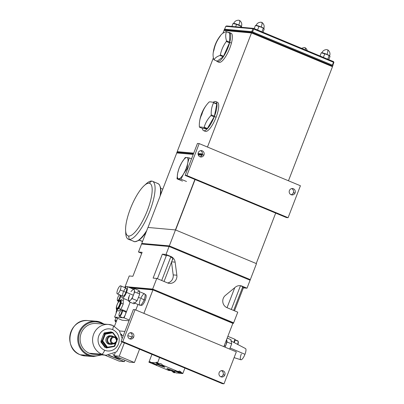 <?xml version="1.0" encoding="UTF-8"?>
<svg xmlns="http://www.w3.org/2000/svg" width="404" height="404" viewBox="0 0 404 404"><rect width="100%" height="100%" fill="white"/><g stroke="black" fill="none" stroke-linecap="round" stroke-linejoin="round"><path stroke-width="0.61" d="M275.685 213.09L256.222 263.539L275.685 213.09M194.895 179.452L175.422 229.916L148.01 227.457L176.77 152.924L193.233 154.404L176.765 152.944L176.947 152.278L176.7 152.919L193.233 154.404L176.77 152.924L148.01 227.457L175.422 229.916L194.895 179.452M198.223 154.848L202.066 155.197L198.223 154.848M236.33 351.859L224.008 383.8L222.286 383.643L121.043 341.486L133.365 309.545L135.088 309.701L122.766 341.643L121.043 341.486L133.365 309.545L135.088 309.701L236.33 351.859L135.088 309.701L122.766 341.643L224.008 383.8L236.33 351.859M131.977 336.896A3.207 3.06 95.1 0 0 130.28 332.729A3.207 3.06 -84.9 0 1 131.977 336.896L133.699 337.052A3.207 3.06 -84.9 0 1 129.714 338.855A3.207 3.06 -84.9 0 1 128.033 334.689A3.207 3.06 -84.9 0 1 132.017 332.891A3.207 3.06 -84.9 0 1 133.699 337.052A3.207 3.06 95.1 0 0 131.154 332.679A3.207 3.06 95.1 0 0 128.033 334.689A3.207 3.06 95.1 0 0 130.578 339.067A3.207 3.06 95.1 0 0 133.699 337.052L131.977 336.896A3.207 3.06 -84.9 0 1 129.729 338.86A3.207 3.06 95.1 0 0 131.977 336.896M223.099 374.841A3.207 3.06 95.1 0 0 221.397 370.67A3.207 3.06 -84.9 0 1 223.099 374.841L224.821 374.993A3.207 3.06 -84.9 0 1 220.837 376.796A3.207 3.06 -84.9 0 1 219.15 372.634A3.207 3.06 -84.9 0 1 223.134 370.832A3.207 3.06 -84.9 0 1 224.821 374.993A3.207 3.06 95.1 0 0 222.271 370.62A3.207 3.06 95.1 0 0 219.15 372.634A3.207 3.06 95.1 0 0 221.7 377.008A3.207 3.06 95.1 0 0 224.821 374.993L223.099 374.841A3.207 3.06 -84.9 0 1 220.847 376.801A3.207 3.06 95.1 0 0 223.099 374.841M222.286 383.643L224.008 383.8L122.766 341.643L121.043 341.486L222.286 383.643M185.133 175.387L286.38 217.544L288.097 217.7L300.424 185.754L199.182 143.597L186.855 175.543L288.097 217.7L186.855 175.543L185.133 175.387L286.38 217.544L288.097 217.7L300.424 185.754L199.182 143.597L197.46 143.445L185.133 175.387L186.855 175.543L199.182 143.597L197.46 143.445L185.133 175.387M200.536 150.657A3.207 3.06 -84.9 0 1 199.985 156.787A3.207 3.06 -84.9 0 0 202.237 154.823L203.954 154.979A3.207 3.06 -84.9 0 1 199.97 156.782A3.207 3.06 -84.9 0 1 198.288 152.616A3.207 3.06 -84.9 0 1 202.273 150.818A3.207 3.06 -84.9 0 1 203.954 154.979A3.207 3.06 95.1 0 0 201.409 150.606A3.207 3.06 95.1 0 0 198.288 152.616A3.207 3.06 95.1 0 0 200.833 156.994A3.207 3.06 95.1 0 0 203.954 154.979L202.237 154.823A3.207 3.06 -84.9 0 0 200.536 150.657M291.653 188.597A3.207 3.06 -84.9 0 1 291.107 194.728A3.207 3.06 -84.9 0 0 293.354 192.769L295.077 192.92A3.207 3.06 -84.9 0 1 291.092 194.723A3.207 3.06 -84.9 0 1 289.405 190.562A3.207 3.06 -84.9 0 1 293.39 188.759A3.207 3.06 -84.9 0 1 295.077 192.92A3.207 3.06 95.1 0 0 292.526 188.547A3.207 3.06 95.1 0 0 289.405 190.562A3.207 3.06 95.1 0 0 291.956 194.935A3.207 3.06 95.1 0 0 295.077 192.92L293.354 192.769A3.207 3.06 -84.9 0 0 291.653 188.597M224.291 345.556L225.513 346.061A7.56 2.187 112.6 0 1 225.058 347.162A7.56 2.187 112.6 0 0 225.513 346.061L224.291 345.556M241.319 353.985A6.07 1.757 -67.4 0 0 240.966 359.787A6.07 1.757 -67.4 0 0 244.97 354.308A6.07 1.757 112.6 0 1 240.855 359.767L234.103 357.641M226.634 339.491A7.56 2.187 112.6 0 1 226.725 339.875A7.56 2.187 112.6 0 1 225.513 346.061L227.078 342.006L226.725 339.875A7.56 2.187 112.6 0 1 225.513 346.061L227.078 342.006L231.674 343.92L227.078 342.006L226.725 339.875A7.56 2.187 112.6 0 0 226.634 339.491M229.679 349.086L230.108 347.975L244.97 354.308L230.108 347.975L231.674 343.92L230.967 339.658L227.174 338.077L230.967 339.658M230.795 340.819L245.521 348.561A6.07 1.757 112.6 0 1 244.97 354.308M122.25 297.925A6.186 1.788 -67.4 0 1 121.781 295.743L120.821 295.364L121.781 295.763A6.186 1.788 -67.4 0 0 123.169 297.682A6.186 1.788 -67.4 0 0 126.487 292.38A6.186 1.788 -67.4 0 0 127.422 287.072A6.186 1.788 -67.4 0 0 125.129 287.704A6.186 1.788 -67.4 0 1 127.008 286.502L133.891 289.37A6.186 1.788 112.6 0 1 134.36 290.183A6.186 1.788 112.6 0 1 133.371 295.248A6.186 1.788 112.6 0 1 130.522 300.142A6.186 1.788 112.6 0 1 129.134 300.788L122.25 297.925A6.186 1.788 -67.4 0 0 126.487 292.38L133.371 295.248L126.487 292.38A6.186 1.788 -67.4 0 0 127.008 286.502M123.624 291.365A4.353 1.257 112.6 0 1 126.3 288.193A4.353 1.257 112.6 0 1 125.937 292.329A4.353 1.257 112.6 0 1 123.063 296.258A4.353 1.257 112.6 0 1 123.321 292.097M134.194 302.899A6.186 1.788 -67.4 0 0 135.582 302.248A6.186 1.788 112.6 0 1 133.724 302.081M129.654 294.915L128.371 298.233L128.659 299.975A6.186 1.788 112.6 0 1 129.654 294.915L128.371 298.233L128.659 299.975A6.186 1.788 112.6 0 0 130.522 300.142L132.088 298.566L137.153 300.672L139.713 294.036L134.653 291.925L133.371 295.248L134.653 291.925L134.36 290.183A6.186 1.788 112.6 0 1 133.371 295.248L132.088 298.566L133.371 295.248A6.186 1.788 112.6 0 1 130.522 300.142L128.952 301.717L132.088 298.566L137.153 300.672L134.012 303.828L128.952 301.717L128.77 300.637L128.952 301.717L134.012 303.828L137.153 300.672L139.713 294.036L139.425 292.289A6.186 1.788 -67.4 0 0 138.951 291.476L144.622 293.839A6.186 1.788 112.6 0 1 144.102 299.712L138.431 297.354L144.102 299.712A6.186 1.788 112.6 0 1 139.865 305.257L134.719 303.116M140.865 304.954A5.797 1.677 -67.4 0 0 145.203 300.212A5.797 1.677 -67.4 0 0 145.112 294.758M120.629 285.835L126.3 288.193A4.353 1.257 112.6 0 1 125.937 292.329L120.266 289.971A4.353 1.257 -67.4 0 0 120.518 285.805A4.353 1.257 -67.4 0 0 117.65 289.734A4.353 1.257 -67.4 0 0 117.397 293.9A4.353 1.257 -67.4 0 0 120.266 289.971L125.937 292.329A4.353 1.257 112.6 0 1 122.952 296.233L117.286 293.87A4.353 1.257 -67.4 0 0 120.266 289.971A4.353 1.257 -67.4 0 0 120.629 285.835A4.353 1.257 -67.4 0 0 117.65 289.734A4.353 1.257 -67.4 0 0 117.286 293.87M140.385 299.379A6.186 1.788 -67.4 0 0 140.026 305.298A6.186 1.788 -67.4 0 0 144.102 299.712A6.186 1.788 -67.4 0 0 144.622 293.839A6.186 1.788 -67.4 0 0 140.814 298.344M145.046 294.435L145.687 294.703A5.797 1.677 112.6 0 1 145.203 300.212L144.092 299.748L145.203 300.212A5.797 1.677 112.6 0 1 141.228 305.404L140.592 305.141M137.567 292.122A6.186 1.788 112.6 0 1 139.425 292.289L139.138 290.547L134.072 288.441L133.365 289.153L134.072 288.441L134.36 290.183L134.072 288.441L139.138 290.547L139.713 294.036L134.653 291.925L134.36 290.183A6.186 1.788 112.6 0 0 132.502 290.016L130.931 291.592L132.502 290.016M177.194 151.641L193.723 153.126L177.194 151.641L213.388 57.843L177.194 151.641L177.629 152.338L177.194 151.641M198.076 153.515L202.444 153.909L198.076 153.515M207.464 147.046L251.495 32.946L223.947 30.472L222.877 33.249L223.947 30.472L225.008 30.103L252.141 32.537L251.495 32.946L207.464 147.046M331.921 65.761L252.141 32.537L251.495 32.946L332.487 66.67L331.921 65.761L332.487 66.67L288.461 180.775L332.487 66.67L251.495 32.946L223.947 30.472L225.008 30.103M175.629 229.982L195.097 179.533L175.629 229.982M124.922 331.437L119.559 330.957L124.922 331.437M121.2 334.133A8.59 0.747 21.1 0 1 121.407 334.709A8.59 0.747 -158.9 0 0 121.705 334.633A8.59 0.747 -158.9 0 0 121.2 334.133M121.559 335.199L123.205 335.881L121.559 335.199M117.524 318.296L114.458 326.24L117.524 318.296M232.921 323.195L223.861 346.667L232.921 323.195L152.939 289.89L143.88 313.363L152.939 289.89L130.25 287.85M116.746 310.287L116.034 312.135L116.498 312.176L116.034 312.135L116.746 310.287M116.448 312.307L116.034 312.135L116.448 312.307M170.841 256.777L161.696 280.482L170.841 256.777M172.301 370.306C176.619 372.402 175.695 372.321 169.539 370.059C165.221 367.958 166.14 368.044 172.301 370.306M240.446 285.79L231.31 309.474L240.446 285.79M176.947 152.278L193.481 153.762M198.081 154.177L202.323 154.555M332.053 65.968L251.737 32.305L251.985 31.664L332.977 65.392L332.734 66.029L332.977 65.392M251.737 32.305L224.19 29.83L224.437 29.194L251.985 31.664L251.737 32.305M224.437 29.194L224.19 29.83L224.922 30.133M227.073 30.29L226.462 30.032L227.073 30.29M147.945 227.452L141.779 243.42L147.945 227.452L175.488 229.921L256.484 263.65L250.323 279.624L256.484 263.65L175.488 229.921L169.327 245.895L175.488 229.921L147.945 227.452M250.323 279.624L169.327 245.895L141.779 243.42L169.327 245.895L250.323 279.624L247.011 288.204L250.323 279.624M232.861 323.351L152.434 289.678L129.74 287.643L152.434 289.678L152.662 289.082L233.658 322.806L233.426 323.402L237.764 312.161L233.658 322.806L152.662 289.082L152.434 289.678L232.861 323.351M125.513 287.259L124.887 287.204L125.376 287.411L124.887 287.204L125.114 286.608L126.149 286.704L125.114 286.608L124.887 287.204L125.513 287.259M127.851 286.855L152.662 289.082L156.772 278.432L167.524 282.911A7.161 6.828 95.1 0 0 176.856 275.22L175.134 262.14A7.161 6.828 95.1 0 0 170.937 256.525L166.014 254.475L169.094 246.491L250.091 280.219L169.094 246.491L166.014 254.475L162.357 254.146L153.111 278.104L156.772 278.432L152.662 289.082L127.851 286.855M305.303 47.854L305.687 48.041L305.303 47.854A5.04 1.454 112.6 0 1 305.363 49.879A5.04 1.454 -67.4 0 0 305.303 47.854L304.545 47.601L305.303 47.854M301.621 48.323L303.717 47.616L304.919 47.818M234.987 339.294L227.856 336.325L234.987 339.294L233.79 342.395L234.987 339.294L235.148 340.203L234.219 342.617L235.148 340.203L234.987 339.294M241.466 26.452L241.738 27.305L241.466 26.452L240.951 26.22L241.466 26.452L240.951 26.22L240.572 27.204L240.951 26.22L236.567 24.397L235.653 26.76L236.567 24.397L233.598 23.599M233.083 23.366L231.901 26.427L233.083 23.366L234.891 23.715A4.298 0.374 21.1 0 1 238.82 25.144A4.298 0.374 21.1 0 1 241.365 26.376A4.298 0.374 21.1 0 1 241.375 26.381A4.298 0.374 -158.9 0 0 238.82 25.144A4.298 0.374 -158.9 0 0 234.891 23.715L240.951 26.22M233.684 23.543L233.734 23.407C234.598 21.306 236.264 20.235 238.739 20.2L239.88 20.639C241.688 22.326 242.203 24.24 241.43 26.376A4.126 0.359 -158.9 0 0 238.825 25.003A5.04 1.454 -67.4 0 0 239.491 20.453A5.04 1.454 112.6 0 1 238.825 25.003A4.126 0.359 -158.9 0 0 233.734 23.407A4.126 0.359 21.1 0 1 238.825 25.003A4.126 0.359 21.1 0 1 241.43 26.376L241.38 26.512M121.912 310.772A3.146 0.909 -67.4 0 0 120.503 310.848A3.146 0.909 -67.4 0 0 118.973 314.979A3.146 0.909 -67.4 0 0 120.382 314.908A3.146 0.909 -67.4 0 0 121.912 310.772A3.146 0.909 -67.4 0 0 121.341 310.004A3.146 0.909 -67.4 0 0 119.821 312.039A3.146 0.909 -67.4 0 0 118.973 314.979A3.146 0.909 -67.4 0 0 119.034 315.539A3.146 0.909 -67.4 0 0 120.629 314.524A3.146 0.909 -67.4 0 0 121.912 310.772L122.498 310.646L121.912 310.772M121.341 310.004L121.851 309.767A3.58 1.035 112.6 0 1 122.498 310.646A3.58 1.035 -67.4 0 0 122.205 309.732A3.58 1.035 -67.4 0 0 121.569 309.954M122.205 309.732L125.664 311.176A3.58 1.035 112.6 0 1 125.962 312.085L122.498 310.646L125.962 312.085A3.58 1.035 112.6 0 1 124.755 315.908A3.58 1.035 112.6 0 1 122.912 317.786L119.448 316.342A3.58 1.035 -67.4 0 0 121.296 314.469A3.58 1.035 -67.4 0 0 122.498 310.646A3.58 1.035 112.6 0 1 121.043 314.908A3.58 1.035 112.6 0 1 119.225 316.069L119.034 315.539M119.16 315.736A3.58 1.035 -67.4 0 0 119.448 316.342M141.552 244.021L138.471 252.005L141.728 253.364L138.471 252.005L141.552 244.021L169.094 246.491L169.327 245.895L169.094 246.491L141.552 244.021L141.779 243.42L141.552 244.021M129.224 275.962L125.114 286.608L129.224 275.962L132.881 276.291L142.127 252.333L138.471 252.005L142.127 252.333L132.881 276.291L129.224 275.962M234.502 310.802L243.349 287.875L247.011 288.204L242.087 286.153A7.161 6.828 95.1 0 0 235.32 287.204L225.382 295.425A7.161 6.828 95.1 0 0 227.013 307.681L237.764 312.161L227.013 307.681A7.161 6.828 95.1 0 1 225.382 295.425L235.32 287.204A7.161 6.828 95.1 0 1 240.163 285.679A7.161 6.828 95.1 0 1 242.087 286.153L247.011 288.204L242.501 287.522L243.349 287.875L234.502 310.802M239.774 285.653L241.309 286.082A3.939 0.343 -158.9 0 1 242.865 287.108A3.939 0.343 -158.9 0 1 242.673 287.082M172.584 259.848C173.346 259.121 172.533 257.994 170.155 256.454L170.937 256.525L166.014 254.475L162.357 254.146L166.276 255.782L162.357 254.146L153.111 278.104L156.772 278.432L167.524 282.911A7.161 6.828 95.1 0 0 169.453 283.386A7.161 6.828 95.1 0 0 176.856 275.22L173.195 274.892L171.513 262.1L173.195 274.892A7.161 6.828 -84.9 0 1 167.645 282.962A7.161 6.828 95.1 0 0 173.195 274.892L176.856 275.22L175.134 262.14A7.161 6.828 95.1 0 0 170.937 256.525L170.155 256.454A3.939 0.343 -158.9 0 0 166.291 255.222A3.939 0.343 -158.9 0 0 166.377 255.515M171.619 261.827L175.134 262.14L171.619 261.827M220.311 35.996A31.598 13.009 14.8 0 1 226.296 31.623L229.457 32.941A15.392 4.449 112.6 0 1 229.634 33.083L226.472 31.764A31.598 17.145 33.9 0 0 226.503 40.819L229.664 42.137L229.634 33.083L226.472 31.764A31.598 17.145 33.9 0 0 226.503 40.819A15.392 4.449 112.6 0 1 226.326 41.491A31.598 30.154 127.9 0 0 220.372 54.919A15.392 4.449 112.6 0 1 220.013 55.449A31.598 13.009 -165.2 0 0 214.029 59.822A15.392 4.449 112.6 0 1 213.852 59.681A31.598 17.145 -146.1 0 1 213.822 50.626A15.392 4.449 -67.4 0 1 213.908 50.288A15.392 4.449 -67.4 0 1 213.999 49.955A31.598 30.154 -52.1 0 1 219.953 36.527A15.392 4.449 -67.4 0 1 220.311 35.996M228.316 32.466A15.751 4.555 112.6 0 1 229.724 42.364A15.751 4.555 112.6 0 1 222.836 57.474A15.751 4.555 112.6 0 1 216.499 60.847A15.751 4.555 -67.4 0 0 217.271 61.58A15.751 4.555 -67.4 0 0 229.724 42.364A15.751 4.555 -67.4 0 0 229.381 32.497A15.751 4.555 -67.4 0 0 228.316 32.466M217.19 61.135L214.029 59.822L217.19 61.135L223.175 56.767L220.013 55.449A15.392 4.449 -67.4 0 0 220.372 54.919L223.533 56.237L229.487 42.809L226.326 41.491A31.598 30.154 127.9 0 0 220.372 54.919L223.533 56.237A15.392 4.449 112.6 0 1 223.175 56.767L220.013 55.449A31.598 13.009 -165.2 0 0 214.029 59.822A15.392 4.449 -67.4 0 1 213.852 59.681A31.598 17.145 -146.1 0 1 213.135 53.48C213.913 46.445 216.574 40.213 221.124 34.784A31.598 13.009 14.8 0 1 226.296 31.623A15.392 4.449 112.6 0 1 226.472 31.764A15.392 4.449 -67.4 0 0 226.296 31.623L229.457 32.941M229.381 32.497L231.098 33.214A15.751 4.555 112.6 0 1 231.442 43.082L229.724 42.364L231.442 43.082A15.751 4.555 112.6 0 1 218.988 62.297L217.271 61.58M229.487 42.809L226.326 41.491A15.392 4.449 -67.4 0 0 226.503 40.819L229.664 42.137A15.392 4.449 112.6 0 1 229.487 42.809M162.201 365.681C166.519 367.776 165.6 367.696 159.439 365.433C155.121 363.332 156.04 363.418 162.201 365.681M214.135 116.862L210.974 115.549A15.392 4.449 -67.4 0 0 211.247 114.842L214.408 116.155A15.392 4.449 112.6 0 1 214.135 116.862L210.974 115.549A31.598 27.457 170.6 0 0 204.187 127.204L207.348 128.523A15.392 4.449 112.6 0 1 207.01 128.856L203.848 127.543A15.392 4.449 -67.4 0 0 204.187 127.204L207.348 128.523L214.135 116.862M202.586 128.462L199.424 127.144A31.598 2.742 -158.9 0 1 203.848 127.543A31.598 2.742 -158.9 0 0 199.424 127.144L202.586 128.462L207.01 128.856L203.848 127.543A15.392 4.449 112.6 0 0 204.187 127.204A31.598 27.457 170.6 0 1 210.974 115.549A15.392 4.449 112.6 0 0 211.247 114.842A31.598 24.72 44.9 0 1 213.61 102.788A31.598 24.72 44.9 0 0 211.247 114.842L214.408 116.155L216.766 104.101L213.61 102.788A15.392 4.449 112.6 0 0 213.544 102.414A31.598 2.742 21.1 0 0 209.121 102.015A15.392 4.449 -67.4 0 0 208.782 102.353A31.598 27.457 -9.4 0 0 201.995 114.009A15.392 4.449 -67.4 0 0 201.859 114.362A15.392 4.449 -67.4 0 0 201.722 114.716A31.598 24.72 -135.1 0 0 199.359 126.77A15.392 4.449 -67.4 0 0 199.424 127.144A15.392 4.449 112.6 0 1 199.359 126.77A31.598 24.72 -135.1 0 1 199.445 122.654C200.288 114.943 203.338 108.242 208.6 102.545A31.598 27.457 -9.4 0 1 208.782 102.353A15.392 4.449 112.6 0 1 209.121 102.015A31.598 2.742 21.1 0 1 213.544 102.414L216.706 103.732A15.392 4.449 112.6 0 1 216.766 104.101L213.61 102.788A15.392 4.449 -67.4 0 0 213.544 102.414L216.706 103.732M213.155 102.328A15.751 4.555 112.6 0 1 214.378 116.519A15.751 4.555 112.6 0 1 207.035 129.073A15.751 4.555 112.6 0 1 202.353 128.366A15.751 4.555 -67.4 0 0 203.591 130.638A15.751 4.555 -67.4 0 0 214.378 116.519A15.751 4.555 -67.4 0 0 215.701 101.555A15.751 4.555 -67.4 0 0 213.155 102.328M215.701 101.555L217.423 102.268A15.751 4.555 112.6 0 1 216.1 117.236L214.378 116.519L216.1 117.236A15.751 4.555 112.6 0 1 205.313 131.356L203.591 130.638M238.32 341.774A3.146 0.909 112.6 0 1 237.815 344.511A3.146 0.909 112.6 0 0 238.32 341.774L238.133 341.254L238.32 341.774A3.146 0.909 112.6 0 0 238.299 341.708A3.146 0.909 112.6 0 0 238.274 341.653M237.557 344.375A3.58 1.035 -67.4 0 0 238.133 341.254A3.58 1.035 112.6 0 1 237.557 344.375M234.214 342.617A3.58 1.035 -67.4 0 0 234.719 340.163M235.113 339.996L238.133 341.254L235.113 339.996M235.067 339.734L237.885 340.905A3.58 1.035 112.6 0 1 238.133 341.254A3.58 1.035 -67.4 0 0 238.108 341.178L238.299 341.708M177.654 173.24A11.453 3.313 -67.4 0 0 178.583 178.836L177.013 178.831L177.654 173.24A11.453 3.313 -67.4 0 0 178.583 178.836A11.453 3.313 -67.4 0 0 183.618 173.776A11.453 3.313 -67.4 0 0 186.133 168.493A11.453 3.313 -67.4 0 0 187.729 163.13A11.453 3.313 -67.4 0 0 186.799 157.54A11.453 3.313 -67.4 0 0 181.765 162.595A11.453 3.313 -67.4 0 0 177.654 173.24L177.013 178.831L182.502 181.113L177.013 178.831L180.992 179.189L186.476 181.472L180.992 179.189L183.618 173.776L187.087 168.721L187.623 168.943L187.087 168.721L187.729 163.13L189.208 157.893L191.516 158.853L189.208 157.893L186.799 157.54A11.453 3.313 -67.4 0 0 181.765 162.595L185.229 157.535L186.799 157.54L185.229 157.535L181.765 162.595L179.134 168.003L177.654 173.24L179.134 168.003L181.765 162.595A11.453 3.313 -67.4 0 0 177.654 173.24M187.729 163.13A11.453 3.313 -67.4 0 0 186.799 157.54L189.208 157.893L187.729 163.13L187.087 168.721L183.618 173.776A11.453 3.313 -67.4 0 0 186.133 168.493A11.453 3.313 -67.4 0 0 187.729 163.13M183.618 173.776L180.992 179.189L178.583 178.836A11.453 3.313 -67.4 0 0 183.618 173.776M329.654 55.863L329.139 55.631L330.038 56.429L328.8 59.64L330.038 56.429L329.139 55.631L327.76 59.206L329.139 55.631L327.013 54.555L324.755 53.808L323.377 57.383L324.755 53.808L323.079 53.126A4.298 0.374 -158.9 0 0 321.837 52.853M329.139 55.631L327.013 54.555A4.298 0.374 21.1 0 1 329.553 55.787A4.298 0.374 21.1 0 1 329.563 55.792A4.298 0.374 -158.9 0 0 327.013 54.555A4.298 0.374 -158.9 0 0 323.079 53.126A4.298 0.374 21.1 0 1 327.013 54.555L321.271 52.778L320.034 55.989L321.271 52.778L323.079 53.126A4.298 0.374 21.1 0 0 321.973 52.863L321.271 52.778M326.967 54.535L327.013 54.414A4.126 0.359 21.1 0 1 329.619 55.787A4.126 0.359 -158.9 0 0 327.013 54.414L326.967 54.535M329.568 55.924L329.619 55.787C330.396 53.651 329.876 51.737 328.068 50.051L327.684 49.864A5.04 1.454 112.6 0 1 327.013 54.414A4.126 0.359 -158.9 0 0 321.922 52.818A4.126 0.359 21.1 0 1 327.013 54.414A5.04 1.454 -67.4 0 0 327.684 49.864L327.301 49.828M261.873 22.457L262.262 22.649L261.873 22.457A5.04 1.454 112.6 0 1 261.201 27.012A5.04 1.454 -67.4 0 0 261.873 22.457L261.12 22.21L261.873 22.457M263.761 28.517L263.812 28.386A4.126 0.359 -158.9 0 0 261.201 27.012A4.126 0.359 -158.9 0 0 256.116 25.417A4.126 0.359 21.1 0 1 261.201 27.012A4.126 0.359 21.1 0 1 263.812 28.386C264.585 26.25 264.07 24.336 262.262 22.649L261.494 22.427M255.464 25.376L256.166 25.457A4.298 0.374 21.1 0 1 257.267 25.725L255.464 25.376L254.227 28.588L255.464 25.376L261.201 27.149L257.267 25.725A4.298 0.374 21.1 0 1 261.201 27.149L263.332 28.229L261.954 31.805L263.332 28.229L263.847 28.462L261.201 27.149A4.298 0.374 21.1 0 1 263.746 28.386A4.298 0.374 21.1 0 1 263.756 28.391A4.298 0.374 -158.9 0 0 261.201 27.149A4.298 0.374 -158.9 0 0 257.267 25.725A4.298 0.374 -158.9 0 0 256.03 25.452M262.994 32.239L264.231 29.027L262.994 32.239M263.847 28.462L264.231 29.027M258.949 26.401L257.57 29.977L258.949 26.401M120.165 301.995A3.894 1.126 -67.4 0 0 118.347 302.293A3.894 1.126 -67.4 0 0 116.519 307.404A3.894 1.126 -67.4 0 0 118.342 307.106A3.894 1.126 -67.4 0 0 120.165 301.995A3.894 1.126 -67.4 0 0 118.347 302.293A3.894 1.126 -67.4 0 0 116.519 307.404L116.503 307.54A4.055 1.172 -67.4 0 0 116.589 308.156A4.055 1.172 -67.4 0 0 118.685 306.782A4.055 1.172 -67.4 0 0 120.301 301.904A4.055 1.172 -67.4 0 0 119.564 301.015A4.055 1.172 112.6 0 1 120.301 301.904L120.301 301.904A4.055 1.172 112.6 0 1 118.685 306.782A4.055 1.172 112.6 0 1 116.589 308.156A4.055 1.172 112.6 0 1 116.503 307.54L116.519 307.404A3.894 1.126 -67.4 0 0 118.342 307.106A3.894 1.126 -67.4 0 0 120.165 301.995M120.872 309.333L118.847 308.489L121.195 303.217L123.22 304.06L120.872 309.333L118.523 311.029L116.498 310.186L118.847 308.489L120.872 309.333M123.225 300.475L121.2 299.632L118.852 301.328L121.2 299.632L123.225 300.475L123.22 304.06L121.195 303.217L121.2 299.632L121.195 303.217L118.847 308.489L118.544 307.782A4.848 1.404 -67.4 0 0 120.816 301.414A4.848 1.404 -67.4 0 0 118.549 301.783L118.852 301.328L118.549 301.783A4.848 1.404 -67.4 0 0 118.513 301.833A4.848 1.404 -67.4 0 0 116.433 306.838A4.848 1.404 -67.4 0 0 118.544 307.782L118.847 308.489L116.498 310.186L116.397 307.005M118.513 301.833L118.852 301.328M116.503 306.606L116.498 310.186L118.523 311.029M118.544 307.782A4.848 1.404 -67.4 0 0 120.816 301.414A4.848 1.404 -67.4 0 0 118.549 301.783A4.848 1.404 -67.4 0 0 116.276 308.151A4.848 1.404 -67.4 0 0 118.544 307.782M119.897 300.96A4.126 1.192 112.6 0 1 120.129 300.975A4.126 1.192 112.6 0 1 120.478 301.919A4.126 1.192 112.6 0 1 119.119 306.358A4.126 1.192 112.6 0 1 116.963 308.59A4.126 1.192 112.6 0 1 116.781 308.434M116.509 307.429A4.055 1.172 112.6 0 1 116.554 306.899M118.645 301.879A4.055 1.172 112.6 0 1 119.564 301.015L120.129 300.975M149.783 361.782L150.672 362.373L155.747 362.827A4.242 0.369 -158.9 0 0 158.287 364.065A4.242 0.369 -158.9 0 0 162.767 365.64A4.242 0.369 -158.9 0 0 162.721 365.155L160.878 363.595L158.509 363.398L160.878 363.595L162.721 365.155L177.644 371.367A4.242 0.369 -158.9 0 0 174.74 370.625A4.242 0.369 -158.9 0 0 177.422 372.034A4.242 0.369 -158.9 0 0 181.048 373.367L175.993 372.912A4.242 0.369 -158.9 0 0 173.462 371.68A4.242 0.369 -158.9 0 0 168.261 370.014A4.242 0.369 -158.9 0 0 169.008 370.579L170.372 370.519L169.008 370.579L154.146 364.393A4.242 0.369 -158.9 0 0 157.004 365.09A4.242 0.369 -158.9 0 0 154.328 363.711A4.242 0.369 -158.9 0 0 150.672 362.373L149.995 361.666M149.869 362.615L148.909 362.211L151.939 354.353L148.909 362.211L149.238 362.242A4.242 0.369 -158.9 0 0 149.869 362.615M174.22 372.751L173.281 372.362L172.048 371.114L173.281 372.362A4.242 0.369 -158.9 0 0 174.538 372.781L173.281 372.362A4.242 0.369 -158.9 0 0 174.538 372.781L175.008 372.367L174.22 372.751M149.662 361.868L149.238 362.242L149.662 361.868M155.747 362.827C156.58 361.959 157.055 361.999 157.181 362.954L157.52 362.984L159.615 357.55L157.52 362.984L158.509 363.398A4.242 0.369 -158.9 0 0 157.181 362.954L156.505 362.247L155.747 362.827A4.242 0.369 -158.9 0 0 158.287 364.065L158.802 363.363L158.287 364.065A4.242 0.369 -158.9 0 0 163.514 365.671A4.242 0.369 -158.9 0 0 162.721 365.155L177.644 371.367L180.012 371.559L182.83 373.523L184.926 368.089L182.83 373.523L182.502 373.493A4.242 0.369 -158.9 0 0 181.856 373.119L180.012 371.559L177.644 371.367A4.242 0.369 -158.9 0 0 174.77 370.599A4.242 0.369 -158.9 0 0 177.422 372.034L177.422 372.034A4.242 0.369 -158.9 0 0 181.048 373.367L175.993 372.912A4.242 0.369 -158.9 0 0 173.462 371.68A4.242 0.369 -158.9 0 0 168.993 370.109A4.242 0.369 -158.9 0 0 169.008 370.579L154.146 364.393A4.242 0.369 -158.9 0 0 157.01 365.12A4.242 0.369 -158.9 0 0 154.328 363.711A4.242 0.369 -158.9 0 0 150.672 362.373L155.747 362.827M157.181 362.954L158.509 363.398A4.242 0.369 -158.9 0 0 157.181 362.954M181.856 373.119L182.502 373.493A4.242 0.369 -158.9 0 0 181.856 373.119M115.312 321.453A4.651 0.404 -158.9 0 0 116.105 321.978A4.651 0.404 -158.9 0 1 116.276 321.523A4.651 0.404 -158.9 0 0 115.312 321.453L114.898 320.529A5.368 0.465 21.1 0 1 116.569 320.766A5.368 0.465 -158.9 0 0 114.898 320.483A5.368 0.465 -158.9 0 0 115.998 321.236M332.371 65.14L333.482 62.261L253.702 29.043L252.591 31.916L332.371 65.14L333.482 62.261L333.805 62.059L333.881 62.499L333.522 61.605L333.805 62.059L333.482 62.261L253.702 29.043L253.419 28.588L253.742 28.386L333.522 61.605L253.742 28.386L252.889 28.77L225.755 26.336L226.609 25.952L253.742 28.386L226.609 25.952L225.755 26.336L224.644 29.209L251.778 31.648L252.889 28.77L225.755 26.336L224.644 29.209M239.764 31.431L239.153 31.174L239.764 31.431M236.678 30.951L237.289 31.209L236.678 30.951M333.881 62.499L332.795 65.312L333.881 62.499M251.778 31.648L252.889 28.77L253.419 28.588L253.702 29.043L252.591 31.916M117.478 300.455A3.58 1.035 -67.4 0 0 117.771 301.066A3.58 1.035 -67.4 0 0 119.614 299.187A3.58 1.035 -67.4 0 0 120.821 295.364A3.58 1.035 -67.4 0 0 120.821 295.344A3.58 1.035 112.6 0 1 120.821 295.364L120.23 295.496A3.146 0.909 -67.4 0 0 120.205 295.087A3.146 0.909 -67.4 0 1 120.23 295.496L120.821 295.364A3.58 1.035 112.6 0 1 119.362 299.632A3.58 1.035 112.6 0 1 117.544 300.788L117.357 300.263A3.146 0.909 -67.4 0 0 118.953 299.243A3.146 0.909 -67.4 0 0 120.23 295.496A3.146 0.909 -67.4 0 1 118.7 299.632A3.146 0.909 -67.4 0 1 117.291 299.702A3.146 0.909 -67.4 0 0 117.357 300.263M119.523 294.804A3.146 0.909 -67.4 0 0 117.291 299.702A3.146 0.909 -67.4 0 1 119.523 294.804M123.922 298.622A3.58 1.035 112.6 0 1 123.169 300.455M137.956 304.464L135.825 310.004M129.315 320.039L124.104 317.867L130.133 302.212L124.104 317.867L129.315 320.039M129.033 320.776L122.099 320.205L114.61 317.084L122.872 317.766L114.61 317.084L122.099 320.205M123.159 317.791L124.104 317.867L123.159 317.791M117.16 310.459L114.61 317.084L117.16 310.459M180.416 372.498L178.174 372.296A3.788 0.328 -158.9 0 0 182.047 373.543A3.788 0.328 -158.9 0 0 180.416 372.498L178.174 372.296L178.321 371.917L178.174 372.296A3.788 0.328 -158.9 0 0 182.229 373.513A3.788 0.328 -158.9 0 0 180.416 372.498L180.578 372.079L180.416 372.498M180.613 371.387L180.578 372.079A3.788 0.328 21.1 0 1 181.184 372.352A3.788 0.328 -158.9 0 0 180.578 372.079L180.613 371.387M179.416 370.892L179.381 371.579A3.788 0.328 -158.9 0 0 178.644 371.296A3.788 0.328 21.1 0 1 179.381 371.579L179.416 370.892M176.977 371.801L179.219 371.998L179.381 371.579L179.219 371.998A3.788 0.328 -158.9 0 0 175.164 370.786A3.788 0.328 -158.9 0 0 176.977 371.801L179.219 371.998A3.788 0.328 -158.9 0 0 175.351 370.756A3.788 0.328 -158.9 0 0 176.977 371.801M151.338 363.246L153.576 363.449A3.788 0.328 -158.9 0 0 149.707 362.201A3.788 0.328 -158.9 0 0 151.338 363.246A3.788 0.328 -158.9 0 1 149.52 362.231A3.788 0.328 -158.9 0 1 153.576 363.449L153.591 363.413M149.52 362.231L149.682 361.812A3.788 0.328 21.1 0 1 150.551 361.928A3.788 0.328 -158.9 0 0 149.707 361.792M152.833 363.383A3.788 0.328 -158.9 0 0 154.212 363.898A3.788 0.328 21.1 0 1 152.833 363.383M152.677 363.368L152.53 363.746A3.788 0.328 -158.9 0 0 156.59 364.958A3.788 0.328 -158.9 0 0 154.772 363.948L154.788 363.908M154.772 363.948L152.53 363.746A3.788 0.328 -158.9 0 0 156.404 364.989A3.788 0.328 -158.9 0 0 154.772 363.948M142.551 241.425L139.259 240.052L142.551 241.425M125.72 231.618A31.391 9.075 -67.4 0 0 128.336 239.229A31.391 9.075 -67.4 0 0 129.144 239.426L128.694 236.027A28.411 8.211 -67.4 0 0 147.425 210.383A28.411 8.211 -67.4 0 0 149.071 183.209A28.411 8.211 -67.4 0 0 130.346 208.853A28.411 8.211 -67.4 0 0 128.694 236.027A28.411 8.211 -67.4 0 0 147.425 210.383A28.411 8.211 -67.4 0 0 149.071 183.209L151.662 181.078A31.391 9.075 -67.4 0 0 145.223 184.774M134.613 241.703A31.391 9.075 112.6 0 1 133.805 241.506A31.391 9.075 -67.4 0 0 134.613 241.703L129.144 239.426L134.613 241.703A31.391 9.075 -67.4 0 0 146.723 230.613A31.391 9.075 112.6 0 1 134.613 241.703A0.687 0.657 95.1 0 0 134.795 241.749A0.687 0.657 -84.9 0 1 134.613 241.703M160.747 194.46L160.595 187.577L159.317 184.603L157.934 183.547A31.391 9.075 112.6 0 1 160.115 196.097A31.391 9.075 -67.4 0 0 157.934 183.547A31.391 9.075 -67.4 0 0 157.126 183.35M129.144 239.426A31.391 9.075 -67.4 0 0 149.318 212.418A31.391 9.075 -67.4 0 0 152.47 181.275A31.391 9.075 -67.4 0 0 151.662 181.078A31.391 9.075 112.6 0 1 149.839 211.095A31.391 9.075 112.6 0 1 129.144 239.426A31.391 9.075 112.6 0 1 125.735 233.128L125.609 230.325A28.411 8.211 -67.4 0 0 128.694 236.027L129.144 239.426M144.228 185.608L146.309 183.729A31.391 9.075 112.6 0 1 151.662 181.078L149.071 183.209A28.411 8.211 -67.4 0 0 144.228 185.608A28.411 8.211 -67.4 0 0 125.609 230.325M160.045 186.39A30.704 8.873 112.6 0 1 160.666 194.662M146.041 232.381A30.704 8.873 112.6 0 1 137.304 240.996M115.155 352.909L114.064 355.737L129.25 362.06L134.416 362.524L139.557 349.197L134.416 362.524L119.23 356.202L134.416 362.524L129.25 362.06L114.064 355.737L119.23 356.202L124.371 342.875L119.23 356.202L114.064 355.737L115.155 352.909M127.816 335.628A7.732 0.672 21.1 0 1 131.921 337.037M109.211 355.303L108.328 355.222L124.397 361.625L119.23 361.161L124.397 361.625L109.211 355.303M124.922 360.262L124.397 361.625L124.922 360.262M104.717 355.116L119.23 361.161L104.717 355.116M121.013 358.631L119.17 358.464A8.019 7.646 -84.9 0 1 114.074 355.742M114.064 355.732A8.019 7.646 -84.9 0 1 113.014 354.061M88.744 354.742A17.049 16.246 -85.7 0 1 79.77 332.623A17.049 16.246 -85.7 0 1 100.924 323.049A17.049 16.246 -85.7 0 1 102.843 324.008A17.049 16.246 94.3 0 0 100.924 323.049L100.96 322.397A17.736 16.897 94.3 0 0 95.945 321.195A17.736 16.897 94.3 0 0 78.169 334.941A17.736 16.897 94.3 0 0 88.289 355.363L80.27 354.768A17.736 16.897 -85.7 0 1 70.15 334.345A17.736 16.897 -85.7 0 1 87.926 320.594A17.736 16.897 94.3 0 0 70.15 334.345A17.736 16.897 94.3 0 0 80.27 354.768L88.289 355.363A17.736 16.897 94.3 0 0 93.304 356.565A17.736 16.897 -85.7 0 1 88.289 355.363L88.744 354.742A17.049 16.246 94.3 0 0 100.546 354.808A17.049 16.246 -85.7 0 1 88.744 354.742L88.289 355.363A17.736 16.897 -85.7 0 1 78.169 334.941A17.736 16.897 -85.7 0 1 95.945 321.195A17.736 16.897 -85.7 0 1 100.96 322.397L100.924 323.049A17.049 16.246 94.3 0 0 79.77 332.623A17.049 16.246 94.3 0 0 88.744 354.742M104.075 324.099L100.98 322.397L95.945 321.195L87.926 320.594C69.357 318.11 62.529 348.571 80.25 354.762L85.284 355.964A17.736 16.897 -85.7 0 1 80.27 354.768A17.736 16.897 94.3 0 0 85.284 355.964L93.304 356.565L101.778 354.899M104.651 350.233A11.09 10.57 94.3 0 0 118.412 344.006A11.09 10.57 94.3 0 0 112.575 329.614A11.09 10.57 94.3 0 0 98.813 335.84A11.09 10.57 94.3 0 0 104.651 350.233A4.353 1.257 112.6 0 1 101.783 354.182A15.443 14.716 94.3 0 0 106.151 355.227A15.443 14.716 -85.7 0 1 101.783 354.182L89.314 353.248L101.783 354.182A15.443 14.716 -85.7 0 1 92.971 336.396A15.443 14.716 -85.7 0 1 108.449 324.427A15.443 14.716 94.3 0 0 92.971 336.396A15.443 14.716 94.3 0 0 101.783 354.182A4.353 1.257 -67.4 0 0 104.651 350.233A11.09 10.57 94.3 0 0 118.412 344.006A11.09 10.57 94.3 0 0 112.575 329.614A11.09 10.57 94.3 0 0 98.813 335.84A11.09 10.57 94.3 0 0 104.651 350.233M122.074 341.92L116.67 351.793L106.151 355.227L93.683 354.293A15.443 14.716 -85.7 0 1 89.314 353.248A15.443 14.716 -85.7 0 1 80.502 335.466A15.443 14.716 -85.7 0 1 95.98 323.493L108.449 324.427L112.933 325.498A4.353 1.257 112.6 0 1 112.575 329.614A4.353 1.257 -67.4 0 0 112.933 325.498A4.353 1.257 -67.4 0 0 112.817 325.473A15.443 14.716 94.3 0 0 108.449 324.427M112.817 325.473A4.353 1.257 112.6 0 1 112.933 325.498L119.362 330.674L122.18 338.547M112.443 332.866L105.298 334.204L102.722 340.905L107.413 347.177L114.221 346.122L115.569 343.223L114.564 345.839L114.857 345.991L114.564 345.839L114.155 346.566A0.914 0.874 94.3 0 0 114.832 345.996L114.832 345.996A0.914 0.874 -85.7 0 1 114.16 346.561L114.221 346.122L107.413 347.177L107.348 347.617L107.413 347.177L107.01 347.006L106.53 347.283L102.298 341.632L101.258 341.557L105.489 347.203L106.53 347.283A0.914 0.874 94.3 0 0 107.338 347.617A0.914 0.874 -85.7 0 1 106.53 347.283L107.01 347.006L102.783 341.36L101.258 341.557A0.914 0.874 -85.7 0 1 101.136 340.648L102.177 340.729L104.752 334.027L103.712 333.946L101.136 340.648L102.177 340.729A0.914 0.874 94.3 0 0 102.298 341.632L102.783 341.36L102.722 340.905L102.177 340.729L102.722 340.905L105.298 334.204L103.712 333.946A0.914 0.874 -85.7 0 1 104.404 333.381L112.246 332.401L105.439 333.457A0.914 0.874 94.3 0 0 104.752 334.027L105.641 333.921L105.439 333.457L105.641 333.921L112.443 332.866L112.246 332.401L111.206 332.325A0.914 0.874 -85.7 0 1 111.398 332.32L112.433 332.396A0.914 0.874 94.3 0 0 112.246 332.401L112.847 333.037L113.054 332.739A0.914 0.874 94.3 0 0 112.433 332.396A0.914 0.874 -85.7 0 1 113.054 332.739L112.443 332.866M116.973 339.567L117.079 338.683L112.847 333.037L117.079 338.683L117.306 338.401L117.14 339.138L117.428 339.289L117.14 339.138L116.973 339.567M107.358 347.617L114.145 346.566L106.111 347.551A0.914 0.874 -85.7 0 1 105.489 347.203L106.53 347.283L102.298 341.632A0.914 0.874 -85.7 0 1 102.177 340.729L104.752 334.027A0.914 0.874 -85.7 0 1 105.439 333.457L112.246 332.401A0.914 0.874 -85.7 0 1 112.433 332.396L113.08 332.75L117.306 338.401L117.044 340.299M113.08 332.775L117.286 338.39M117.312 338.426A0.914 0.874 -85.7 0 1 117.418 339.274L117.044 340.244M116.069 342.784L114.842 345.976M112.231 332.381L111.009 331.861L104.202 332.916L104.404 333.381L111.206 332.325L111.009 331.861L111.206 332.325A0.914 0.874 -85.7 0 1 111.398 332.32M106.262 347.561L106.222 347.985L113.66 346.642M100.778 341.829L105.005 347.48L105.489 347.203L101.258 341.557L100.778 341.829M110.721 344.39L109.61 344.304A4.298 4.096 -85.7 0 1 108.398 344.016L109.504 344.097A4.298 4.096 94.3 0 0 113.039 343.839A4.298 4.096 -85.7 0 1 107.242 338.522A4.298 4.096 -85.7 0 1 113.569 336.709A4.298 4.096 94.3 0 0 107.05 339.148A4.298 4.096 94.3 0 0 109.504 344.097L108.398 344.016A4.298 4.096 -85.7 0 1 110.252 335.739L111.358 335.82M112.357 343.622L113.352 343.86L116.953 341.087L114.913 336.976L113.918 336.734L110.317 339.506L112.357 343.622L109.762 343.425L112.357 343.622L112.812 342.996C109.459 341.824 111.666 336.072 114.872 337.628C118.231 338.805 116.024 344.556 112.812 342.996C116.024 344.556 118.231 338.805 114.872 337.628L114.913 336.976C119.064 338.431 116.337 345.546 112.357 343.622C108.206 342.168 110.933 335.047 114.913 336.976L114.872 337.628C111.666 336.072 109.459 341.824 112.812 342.996L112.357 343.622M113.367 343.865L110.772 343.668A3.575 3.404 -85.7 0 1 107.722 339.31A3.575 3.404 -85.7 0 1 111.302 336.542L113.903 336.734M166.483 255.252L157.429 278.709M172.766 258.853L164.039 281.462M234.78 287.653L227.043 307.696M242.774 286.815L233.658 310.449M304.545 47.601L306.288 48.611L307.424 50.737M321.872 52.954L321.922 52.818C322.786 50.717 324.452 49.647 326.927 49.611M261.12 22.21C258.646 22.245 256.979 23.311 256.116 25.417L256.065 25.548M116.433 306.838L116.372 307.136M116.963 308.59L116.493 307.489C116.877 304.601 117.902 302.445 119.564 301.015M114.898 320.483L115.983 317.655M117.771 301.066L118.756 301.475M182.396 373.094L182.229 373.513M175.326 370.367L175.164 370.786M156.752 364.539L156.59 364.958M162.787 189.168L160.726 188.309M142.511 241.531L139.148 240.133M145.975 232.558L142.294 237.239L138.562 240.537L134.795 241.749L128.336 239.229M157.934 183.547L152.47 181.275M116.105 342.744L114.857 345.991L114.155 346.566"/></g></svg>

